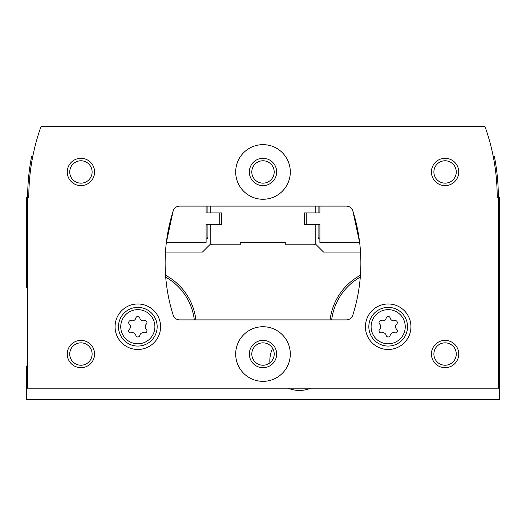 <?xml version="1.0" encoding="UTF-8"?>
<svg xmlns="http://www.w3.org/2000/svg" width="526" height="526" viewBox="0 0 526 526"><rect width="100%" height="100%" fill="white"/><g stroke="black" fill="none" stroke-linecap="round" stroke-linejoin="round"><path stroke-width="0.79" d="M27.437 247.069L26.3 247.069L26.3 287.255A36.412 36.412 0 0 0 27.437 287.886M27.437 365.57A36.412 36.412 0 0 0 26.3 366.201L26.3 399.556L499.7 399.556L499.7 197.783L498.332 197A209.387 209.387 0 0 0 494.289 156.031L493.151 156.031M498.563 247.069L499.7 247.069M360.52 252.072L323.543 252.072L316.257 244.794L285.763 244.794L285.763 242.519L240.237 242.519L240.237 244.794L209.742 244.794L202.457 252.072L165.48 252.072M360.435 275.256A58.478 58.478 0 0 0 330.104 319.9M195.896 319.9A58.478 58.478 0 0 0 165.565 275.256M26.3 247.069L26.3 197.783L27.668 197A209.387 209.387 0 0 1 31.711 156.031L32.849 156.031A209.387 209.387 0 0 1 33.809 151.475M210.196 206.1L210.196 212.931L221.577 212.931L221.577 224.306L210.196 224.306L210.196 243.426L211.564 244.794M314.436 244.794L315.804 243.426L315.804 224.306L304.423 224.306L304.423 212.931L315.804 212.931L315.804 206.1M360.29 277.13A56.9 56.9 0 0 0 331.689 319.9M194.311 319.9A56.9 56.9 0 0 0 165.71 277.13M272.619 348.317A29.587 29.587 0 0 0 269.897 362.855M288.038 388.175A29.587 29.587 0 0 0 310.794 388.175M129.324 329.335A2.045 2.045 0 0 0 131.316 332.787A3.583 3.583 0 0 1 135.826 335.391A2.045 2.045 0 0 0 139.817 335.391A3.583 3.583 0 0 1 144.328 332.787A2.045 2.045 0 0 0 146.32 329.335A3.583 3.583 0 0 1 146.32 324.121A2.045 2.045 0 0 0 144.328 320.669A3.583 3.583 0 0 1 139.817 318.059A2.045 2.045 0 0 0 135.826 318.059A3.583 3.583 0 0 1 131.316 320.669A2.045 2.045 0 0 0 129.324 324.121A3.583 3.583 0 0 1 129.324 329.335M379.68 329.335A2.045 2.045 0 0 0 381.672 332.787A3.583 3.583 0 0 1 386.183 335.391A2.045 2.045 0 0 0 390.174 335.391A3.583 3.583 0 0 1 394.684 332.787A2.045 2.045 0 0 0 396.676 329.335A3.583 3.583 0 0 1 396.676 324.121A2.045 2.045 0 0 0 394.684 320.669A3.583 3.583 0 0 1 390.174 318.059A2.045 2.045 0 0 0 386.183 318.059A3.583 3.583 0 0 1 381.672 320.669A2.045 2.045 0 0 0 379.68 324.121A3.583 3.583 0 0 1 379.68 329.335M315.804 224.306L319.9 224.306L319.9 242.519L359.652 242.519L352.828 210.873A6.825 6.825 0 0 0 346.312 206.1L179.688 206.1A6.825 6.825 0 0 0 173.172 210.873A172.975 172.975 0 0 0 173.172 315.127A6.825 6.825 0 0 0 179.688 319.9L346.312 319.9A6.825 6.825 0 0 0 352.828 315.127A172.975 172.975 0 0 0 352.828 210.873M498.563 388.175L498.563 197.783L497.195 197A209.387 209.387 0 0 0 484.952 126.444L41.048 126.444A209.387 209.387 0 0 0 28.805 197L27.437 197.783L27.437 388.175L498.563 388.175M173.172 210.873L166.347 242.519L206.1 242.519L206.1 224.306L210.196 224.306M160.581 326.725A22.763 22.763 0 0 0 126.444 307.02A22.763 22.763 0 0 0 126.444 346.437A22.763 22.763 0 0 0 160.581 326.725M410.938 326.725A22.763 22.763 0 0 0 376.8 307.02A22.763 22.763 0 0 0 376.8 346.437A22.763 22.763 0 0 0 410.938 326.725M235.687 354.037A27.313 27.313 0 0 1 276.656 330.387A27.313 27.313 0 0 1 276.656 377.688A27.313 27.313 0 0 1 235.687 354.037M235.687 171.963A27.313 27.313 0 0 1 276.656 148.312A27.313 27.313 0 0 1 276.656 195.613A27.313 27.313 0 0 1 235.687 171.963M431.419 354.037A13.656 13.656 0 0 1 451.906 342.209A13.656 13.656 0 0 1 451.906 365.866A13.656 13.656 0 0 1 431.419 354.037M67.269 354.037A13.656 13.656 0 0 1 87.75 342.209A13.656 13.656 0 0 1 87.75 365.866A13.656 13.656 0 0 1 67.269 354.037M67.269 171.963A13.656 13.656 0 0 1 87.75 160.134A13.656 13.656 0 0 1 87.75 183.791A13.656 13.656 0 0 1 67.269 171.963M431.419 171.963A13.656 13.656 0 0 1 451.906 160.134A13.656 13.656 0 0 1 451.906 183.791A13.656 13.656 0 0 1 431.419 171.963M207.921 224.306L207.921 236.825A2.275 2.275 0 0 1 206.1 239.054L206.1 224.306M206.1 212.931L206.1 206.1L206.1 212.931L210.196 212.931M219.756 224.306L219.756 212.931M306.244 212.931L306.244 224.306M319.9 212.931L319.9 206.1L319.9 212.931L315.804 212.931M319.9 224.306L319.9 239.054A2.275 2.275 0 0 1 318.079 236.825L318.079 224.306M207.921 212.931L207.921 206.1M318.079 206.1L318.079 212.931M433.884 171.963A11.191 11.191 0 0 1 450.67 162.271A11.191 11.191 0 0 1 450.67 181.654A11.191 11.191 0 0 1 433.884 171.963M69.734 171.963A11.191 11.191 0 0 1 86.52 162.271A11.191 11.191 0 0 1 86.52 181.654A11.191 11.191 0 0 1 69.734 171.963M69.734 354.037A11.191 11.191 0 0 1 86.52 344.346A11.191 11.191 0 0 1 86.52 363.729A11.191 11.191 0 0 1 69.734 354.037M433.884 354.037A11.191 11.191 0 0 1 450.67 344.346A11.191 11.191 0 0 1 450.67 363.729A11.191 11.191 0 0 1 433.884 354.037M249.344 171.963A13.656 13.656 0 0 1 269.825 160.134A13.656 13.656 0 0 1 269.825 183.791A13.656 13.656 0 0 1 249.344 171.963M251.809 171.963A11.191 11.191 0 0 1 268.595 162.271A11.191 11.191 0 0 1 268.595 181.654A11.191 11.191 0 0 1 251.809 171.963M249.344 354.037A13.656 13.656 0 0 1 269.825 342.209A13.656 13.656 0 0 1 269.825 365.866A13.656 13.656 0 0 1 249.344 354.037M251.809 354.037A11.191 11.191 0 0 1 268.595 344.346A11.191 11.191 0 0 1 268.595 363.729A11.191 11.191 0 0 1 251.809 354.037M407.525 326.725A19.344 19.344 0 0 0 378.503 309.972A19.344 19.344 0 0 0 378.503 343.478A19.344 19.344 0 0 0 407.525 326.725M157.169 326.725A19.344 19.344 0 0 0 128.147 309.972A19.344 19.344 0 0 0 128.147 343.478A19.344 19.344 0 0 0 157.169 326.725M498.563 237.962L499.7 237.962M27.437 237.962L26.3 237.962M154.894 326.725A17.069 17.069 0 0 0 129.284 311.944A17.069 17.069 0 0 0 129.284 341.512A17.069 17.069 0 0 0 154.894 326.725M405.25 326.725A17.069 17.069 0 0 0 379.64 311.944A17.069 17.069 0 0 0 379.64 341.512A17.069 17.069 0 0 0 405.25 326.725"/></g></svg>
